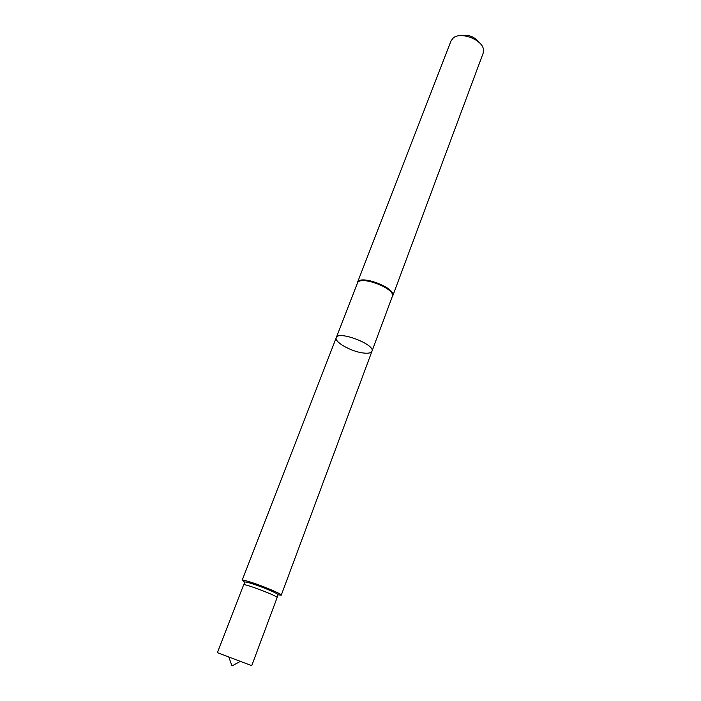<?xml version="1.0" encoding="UTF-8"?>
<svg xmlns="http://www.w3.org/2000/svg" width="701" height="701" viewBox="0 0 701 701"><rect width="100%" height="100%" fill="white"/><g stroke="black" fill="none" stroke-linecap="round" stroke-linejoin="round"><path stroke-width="1.05" d="M357.405 282.626L357.387 283.222C359.543 274.766 396.328 288.733 392.315 296.488L392.718 295.962C396.775 288.12 359.613 274.003 357.431 282.564L357.265 283.537M362.706 352.918C367.981 353.637 371.066 353.076 371.959 351.245C375.613 344.515 337.996 330.224 336.261 337.68C334.07 341.86 350.754 351.385 362.706 352.918M392.201 296.812L392.691 296.032M479.519 42.84C474.656 36.627 468.347 34.226 460.583 35.646M392.718 295.962L483.208 53.066L483.436 49.307C482.139 39.598 460.776 31.475 453.363 37.88L451.041 40.842L357.431 282.564M392.315 296.488L371.959 351.245C375.613 344.515 337.996 330.224 336.261 337.68L242.143 580.288L244.807 582.216M277.99 594.816L281.267 595.149C282.459 594.264 262.884 585.931 250.511 582.093C245.262 580.454 242.476 579.85 242.143 580.288M277.123 597.559L278.025 594.728C279.217 594.054 262.542 586.939 251.974 583.653C247.435 582.233 245.061 581.725 244.851 582.128L243.641 584.836C243.3 582.934 278.639 596.367 277.123 597.585L251.729 665.678L217.406 652.64L243.615 584.888M357.387 283.222L336.261 337.68M371.959 351.245L281.267 595.149M228.719 656.784L231.987 665.95L240.513 661.271"/></g></svg>
